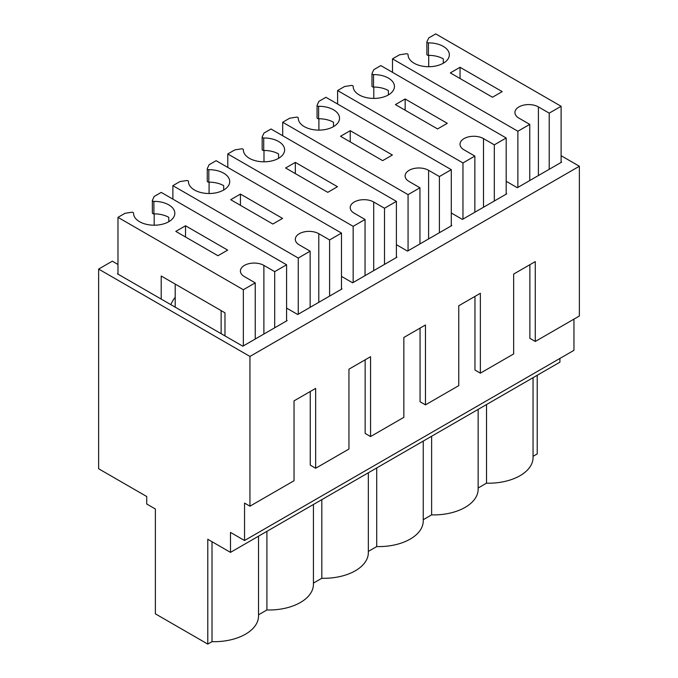 <?xml version="1.0" encoding="UTF-8"?>
<svg xmlns="http://www.w3.org/2000/svg" width="678" height="678" viewBox="0 0 678 678"><rect width="100%" height="100%" fill="white"/><g stroke="black" fill="none" stroke-linecap="round" stroke-linejoin="round"><path stroke-width="1.02" d="M274.692 327.796L274.692 271.641L286.582 264.776L161.211 192.391L154.186 196.451L152.414 200.273A1.526 0.881 0 0 0 152.355 200.502A1.526 0.881 0 0 0 153.906 201.383A20.637 11.916 180 0 1 174.822 213.299A20.637 11.916 180 0 1 154.186 225.206A20.637 11.916 180 0 1 133.549 213.299A20.637 11.916 180 0 1 133.558 213.138A1.526 0.881 0 0 0 133.558 213.121A1.526 0.881 0 0 0 131.634 212.273L125.006 213.299L117.98 217.35L243.351 289.735L243.351 345.89M185.526 225.774L227.681 250.114L217.952 255.725L175.805 231.393L185.526 225.774L185.526 237.003M255.242 339.025L255.242 282.87L244.427 276.632A13.755 7.941 180 0 1 240.402 271.014A13.755 7.941 180 0 1 248.894 263.674A13.755 7.941 180 0 1 263.886 265.395L274.692 271.641M221.138 333.695L221.138 310.609M175.204 307.176L175.204 284.09M117.98 274.132L117.98 217.35M224.977 335.907L224.977 312.821L161.211 276.005L161.211 299.091M286.582 264.776L286.582 320.931M175.204 297.235A20.637 11.916 120 0 0 170.797 304.625M243.351 289.735L255.242 282.87M154.186 213.867L154.186 225.206M168.78 221.723L168.78 217.35A20.637 11.916 180 0 0 153.906 213.867A1.526 0.881 180 0 1 152.355 212.985A1.526 0.881 180 0 1 152.414 212.756M329.601 296.1L329.601 239.936L341.483 233.079L216.113 160.694L209.087 164.746L207.315 168.576A1.526 0.881 0 0 0 207.265 168.805A1.526 0.881 0 0 0 208.816 169.686A20.637 11.916 180 0 1 229.723 181.594A20.637 11.916 180 0 1 209.087 193.51A20.637 11.916 180 0 1 188.459 181.594A20.637 11.916 180 0 1 188.459 181.433A1.526 0.881 0 0 0 188.459 181.424A1.526 0.881 0 0 0 186.535 180.568L179.907 181.594L172.882 185.653L298.252 258.038L298.252 314.194M240.436 194.078L282.582 218.409L272.853 224.028L230.706 199.696L240.436 194.078L240.436 205.307M310.143 307.329L310.143 251.174L299.337 244.928A13.755 7.941 180 0 1 295.303 239.317A13.755 7.941 180 0 1 303.795 231.978A13.755 7.941 180 0 1 318.787 233.698L329.601 239.936M172.882 199.129L172.882 185.653M341.483 233.079L341.483 289.235M298.252 258.038L310.143 251.174M209.087 182.162L209.087 193.51M223.681 190.018L223.681 185.653A20.637 11.916 180 0 0 208.816 182.162A1.526 0.881 180 0 1 207.265 181.28A1.526 0.881 180 0 1 207.315 181.051M384.502 264.403L384.502 208.239L396.393 201.374L271.022 128.998L263.996 133.049L262.216 136.88A1.526 0.881 0 0 0 262.166 137.109A1.526 0.881 0 0 0 263.717 137.99A20.637 11.916 180 0 1 284.624 149.897A20.637 11.916 180 0 1 263.996 161.813A20.637 11.916 180 0 1 243.36 149.897A20.637 11.916 180 0 1 243.36 149.736A1.526 0.881 0 0 0 243.36 149.728A1.526 0.881 0 0 0 241.436 148.872L234.808 149.897L227.791 153.957L353.162 226.333L353.162 282.497M295.337 162.381L337.483 186.713L327.762 192.332L285.608 167.991L295.337 162.381L295.337 173.61M365.044 275.632L365.044 219.477L354.238 213.231A13.755 7.941 180 0 1 350.212 207.621A13.755 7.941 180 0 1 358.704 200.281A13.755 7.941 180 0 1 373.697 202.002L384.502 208.239M227.791 167.432L227.791 153.957M396.393 201.374L396.393 257.538M353.162 226.333L365.044 219.477M263.996 150.465L263.996 161.813M278.582 158.321L278.582 153.957A20.637 11.916 180 0 0 263.717 150.465A1.526 0.881 180 0 1 262.166 149.584A1.526 0.881 180 0 1 262.216 149.355M439.403 232.707L439.403 176.543L451.294 169.678L325.923 97.293L318.897 101.353L317.126 105.175A1.526 0.881 0 0 0 317.067 105.404A1.526 0.881 0 0 0 318.618 106.285A20.637 11.916 180 0 1 339.534 118.201A20.637 11.916 180 0 1 318.897 130.117A20.637 11.916 180 0 1 298.261 118.201A20.637 11.916 180 0 1 298.269 118.04A1.526 0.881 0 0 0 298.269 118.031A1.526 0.881 0 0 0 296.345 117.175L289.718 118.201L282.692 122.26L408.063 194.637L408.063 250.801M350.238 130.676L392.393 155.016L382.663 160.635L340.517 136.295L350.238 130.676L350.238 141.914M419.953 243.936L419.953 187.772L409.139 181.535A13.755 7.941 180 0 1 405.113 175.916A13.755 7.941 180 0 1 413.605 168.585A13.755 7.941 180 0 1 428.598 170.305L439.403 176.543M282.692 135.736L282.692 122.26M451.294 169.678L451.294 225.842M408.063 194.637L419.953 187.772M318.897 118.769L318.897 130.117M333.491 126.625L333.491 122.26A20.637 11.916 180 0 0 318.618 118.769A1.526 0.881 180 0 1 317.067 117.887A1.526 0.881 180 0 1 317.126 117.658M494.313 201.002L494.313 144.846L506.195 137.981L380.824 65.597L373.798 69.656L372.027 73.478A1.526 0.881 0 0 0 371.976 73.707A1.526 0.881 0 0 0 373.527 74.588A20.637 11.916 180 0 1 394.435 86.504A20.637 11.916 180 0 1 373.798 98.412A20.637 11.916 180 0 1 353.17 86.504A20.637 11.916 180 0 1 353.17 86.343A1.526 0.881 0 0 0 353.17 86.326A1.526 0.881 0 0 0 351.246 85.479L344.619 86.504L337.593 90.555L462.964 162.94L462.964 219.096M405.147 98.98L447.294 123.32L437.564 128.93L395.418 104.598L405.147 98.98L405.147 110.217M474.854 212.239L474.854 156.076L464.049 149.838A13.755 7.941 180 0 1 460.015 144.219A13.755 7.941 180 0 1 468.506 136.88A13.755 7.941 180 0 1 483.499 138.609L494.313 144.846M337.593 104.039L337.593 90.555M506.195 137.981L506.195 194.137M462.964 162.94L474.854 156.076M373.798 87.072L373.798 98.412M388.392 94.928L388.392 90.555A20.637 11.916 180 0 0 373.527 87.072A1.526 0.881 180 0 1 371.976 86.191A1.526 0.881 180 0 1 372.027 85.962M549.214 169.305L549.214 113.15L561.104 106.285L435.734 33.9L428.708 37.96L426.928 41.782A1.526 0.881 0 0 0 426.877 42.011A1.526 0.881 0 0 0 428.428 42.892A20.637 11.916 180 0 1 449.336 54.799A20.637 11.916 180 0 1 428.708 66.715A20.637 11.916 180 0 1 408.071 54.799A20.637 11.916 180 0 1 408.071 54.647A1.526 0.881 0 0 0 408.071 54.63A1.526 0.881 0 0 0 406.147 53.782L399.52 54.799L392.503 58.859L517.873 131.244L517.873 187.399M460.048 67.283L502.195 91.615L492.474 97.234L450.319 72.902L460.048 67.283L460.048 78.512M529.755 180.534L529.755 124.379L518.95 118.142A13.755 7.941 180 0 1 514.924 112.523A13.755 7.941 180 0 1 523.416 105.183A13.755 7.941 180 0 1 538.408 106.904L549.214 113.15M392.503 72.334L392.503 58.859M561.104 106.285L561.104 162.44M517.873 131.244L529.755 124.379M428.708 55.367L428.708 66.715M443.293 63.223L443.293 58.859A20.637 11.916 180 0 0 428.428 55.367A1.526 0.881 180 0 1 426.877 54.486A1.526 0.881 180 0 1 426.928 54.257M537.213 375.29L537.213 453.913L533.052 456.311M533.052 377.688L533.052 457.54A44.443 25.662 180 0 1 486.524 483.177L478.143 488.016M478.143 409.393L478.143 489.236A44.443 25.662 180 0 1 431.623 514.873L423.241 519.712M423.241 441.09L423.241 520.941A44.443 25.662 180 0 1 376.722 546.57L368.34 551.409M368.34 472.786L368.34 552.638A44.443 25.662 180 0 1 321.813 578.266L313.431 583.105M313.431 504.483L313.431 584.334A44.443 25.662 180 0 1 266.912 609.971L258.53 614.81M258.53 536.179L258.53 616.031A44.443 25.662 180 0 1 212.011 641.668L207.79 644.1L155.372 613.836L155.372 509.009L146.728 504.017L146.728 496.525L98.632 468.761L98.632 269.081L112.302 261.191L117.98 264.462M579.368 166.246L249.945 356.442L249.945 506.195L294.04 480.736L294.04 400.868L315.651 388.384L315.651 468.261L348.941 449.039L348.941 369.171L370.561 356.687L370.561 436.564L403.851 417.343L403.851 337.474L425.462 324.991L425.462 404.859L458.752 385.646L458.752 305.77L480.363 293.294L480.363 373.163L513.653 353.941L513.653 274.073L535.273 261.598L535.273 341.466L579.368 316.007L579.368 166.246L561.104 155.703M286.582 320.313L287.125 320.618L242.809 346.204L117.438 273.819L117.98 273.514M249.945 506.195L244.538 503.076L244.538 540.519L230.486 532.408L230.486 552.375L207.79 539.273L207.79 644.1M249.945 356.442L98.632 269.081M573.961 319.126L573.961 350.323L244.538 540.519M559.909 358.442L559.909 362.179L230.486 552.375M506.195 193.518L506.737 193.832L462.421 219.409L451.294 212.985M451.294 225.215L451.836 225.528L407.52 251.106L396.393 244.682M396.393 256.911L396.927 257.225L352.619 282.811L341.483 276.378M341.483 288.608L342.026 288.921L297.718 314.507L286.582 308.083M561.104 161.822L561.638 162.127L517.331 187.713L506.195 181.289M310.253 391.511L310.253 465.142L315.651 468.261M486.524 404.554L486.524 483.177M431.623 436.251L431.623 514.873M376.722 467.947L376.722 546.57M321.813 499.644L321.813 578.266M266.912 531.349L266.912 609.971M529.865 264.717L529.865 338.347L535.273 341.466M474.964 296.413L474.964 370.044L480.363 373.163M420.055 328.11L420.055 401.74L425.462 404.859M365.154 359.806L365.154 433.437L370.561 436.564M212.011 541.705L212.011 641.668M263.886 334.034L263.886 265.395M153.906 213.867L153.906 201.383M318.787 302.337L318.787 233.698M208.816 182.162L208.816 169.686M373.697 270.641L373.697 202.002M263.717 150.465L263.717 137.99M428.598 238.944L428.598 170.305M318.618 118.769L318.618 106.285M483.499 207.248L483.499 138.609M373.527 87.072L373.527 74.588M538.408 175.543L538.408 106.904M428.428 55.367L428.428 42.892M152.355 200.502L152.355 212.985M207.265 168.805L207.265 181.28M262.166 137.109L262.166 149.584M317.067 105.404L317.067 117.887M371.976 73.707L371.976 86.191M426.877 42.011L426.877 54.486"/></g></svg>
